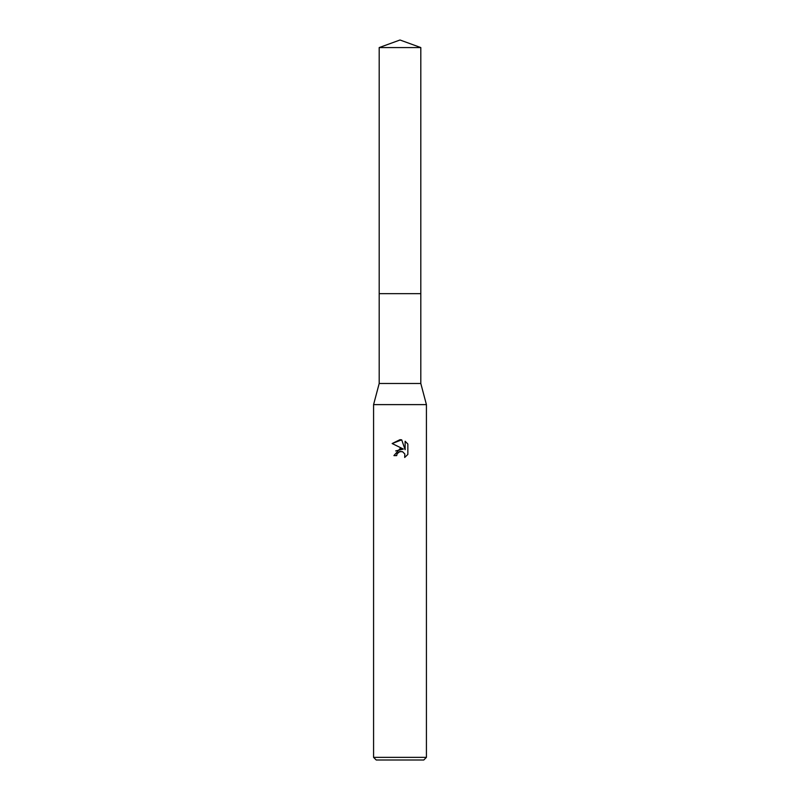 <?xml version="1.0" encoding="UTF-8"?>
<svg xmlns="http://www.w3.org/2000/svg" width="800" height="800" viewBox="0 0 800 800"><rect width="100%" height="100%" fill="white"/><g stroke="black" fill="none" stroke-linecap="round" stroke-linejoin="round"><path stroke-width="1.2" d="M379.19 47.57L420.81 47.57L400 40L379.19 47.57L379.19 293.65L420.81 293.65L420.81 383.49L426.42 404.62L426.42 757.36L373.58 757.36L376.22 760L423.78 760L426.42 757.36M420.81 47.57L420.81 293.65L379.19 293.65L379.19 383.49L420.81 383.49M379.19 383.49L373.58 404.62L426.42 404.62M396.7 455.61L393.92 455.61L400 448.66L403.37 449.07L392.15 443.54L400 439.67L401.7 439.85L405.13 449.72L405.13 441.27L407.85 444.02L407.85 454.44L404.69 457.47L404.82 453.96L402.54 451.68L400 451.46L397.14 453.69L396.7 455.61L396.98 454.06M397.14 453.69L399.3 451.68L402.54 451.68L404.82 453.96L404.69 457.46L407.85 454.44M403.37 449.07L395.69 450.93M407.85 444.02L405.13 441.27M401.7 439.85L392.15 443.54M373.58 404.62L373.58 757.36"/></g></svg>
